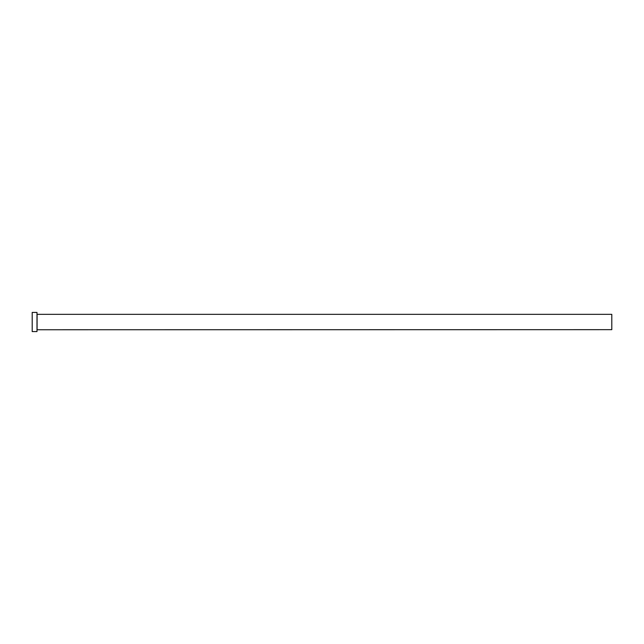 <?xml version="1.0" encoding="UTF-8"?>
<svg xmlns="http://www.w3.org/2000/svg" width="644" height="644" viewBox="0 0 644 644"><rect width="100%" height="100%" fill="white"/><g stroke="black" fill="none" stroke-linecap="round" stroke-linejoin="round"><path stroke-width="0.97" d="M37.086 329.664L37.086 314.336L611.8 314.336L611.8 329.664L36.99 329.76M36.99 322L36.99 331.579L32.2 331.579L32.2 312.421L36.99 312.421L36.99 322"/></g></svg>
